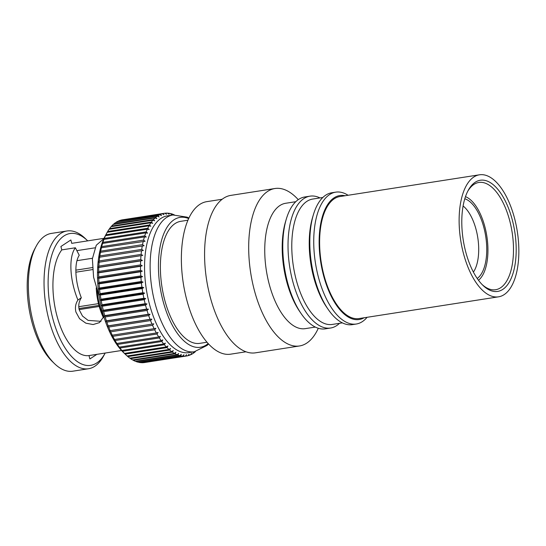 <?xml version="1.0" encoding="UTF-8"?>
<svg xmlns="http://www.w3.org/2000/svg" width="546" height="546" viewBox="0 0 546 546"><rect width="100%" height="100%" fill="white"/><g stroke="black" fill="none" stroke-linecap="round" stroke-linejoin="round"><path stroke-width="0.82" d="M101.037 321.321L88.131 320.4L82.507 316.066L79.225 309.841C78.215 305.46 78.917 301.433 81.327 297.761C74.945 281.572 74.038 263.145 79.238 255.275L75.382 247.775L61.78 249.897A56.77 26.324 81.1 0 0 56.723 315.008A56.77 26.324 81.1 0 0 88.998 355.569L121.533 350.498M61.78 249.897L60.906 246.505L70.864 239.953L71.738 243.345L104.061 238.315M103.924 238.602L96.253 245.25L92.376 258.818L93.591 277.225L99.215 296.43M103.822 316.612L99.44 322.625L93.12 324.549L85.872 323.184L79.579 318.748L75.908 312.019C74.891 307.657 75.566 303.644 77.928 300C69.629 280.105 68.489 256.743 75.382 247.775M188.691 218.571A65.732 30.48 81.1 0 0 162.858 300.355A65.732 30.48 81.1 0 0 208.156 343.57M172.952 214.981L167.376 215.854A69.219 32.098 81.1 0 0 161.05 218.345A69.219 32.098 81.1 0 0 149.195 303.207A69.219 32.098 81.1 0 0 188.677 352.641L194.26 351.774A69.219 32.098 -98.9 0 1 154.777 302.341A69.219 32.098 -98.9 0 1 172.952 214.981L187.087 217.144L188.923 218.072M115.916 222.577L158.006 215.711L159.125 216.946L157.398 216.114L115.547 222.631A72.209 33.483 81.1 0 0 113.834 223.942L155.692 217.424A72.209 33.483 -98.9 0 1 157.398 216.114M155.692 217.424L156.859 218.68L155.112 217.929L113.254 224.447A72.209 33.483 81.1 0 0 111.637 226.064L153.487 219.547A72.209 33.483 -98.9 0 1 155.112 217.929M153.487 219.547L154.716 220.816L152.948 220.161L111.091 226.679A72.209 33.483 81.1 0 0 109.575 228.59L151.426 222.072A72.209 33.483 -98.9 0 1 152.948 220.161M151.426 222.072L152.709 223.348L150.921 222.788L109.064 229.306A72.209 33.483 81.1 0 0 107.658 231.504L149.515 224.986A72.209 33.483 -98.9 0 1 150.921 222.788M149.515 224.986L150.846 226.256L149.044 225.798L107.193 232.316A72.209 33.483 81.1 0 0 106.777 233.074A72.209 33.483 81.1 0 0 105.904 234.78L147.754 228.262A72.209 33.483 -98.9 0 1 149.044 225.798M147.754 228.262L149.147 229.525L147.331 229.17L105.48 235.688A72.209 33.483 81.1 0 0 104.32 238.411L146.171 231.893A72.209 33.483 -98.9 0 1 147.331 229.17M146.171 231.893L147.611 233.128L145.789 232.883L103.938 239.401A72.209 33.483 81.1 0 0 102.914 242.363L144.765 235.845A72.209 33.483 -98.9 0 1 145.789 232.883M144.765 235.845L146.253 237.053L144.437 236.916L102.58 243.434A72.209 33.483 81.1 0 0 101.699 246.615L143.55 240.097A72.209 33.483 -98.9 0 1 144.437 236.916M143.55 240.097L145.079 241.271L101.419 247.761A72.209 33.483 81.1 0 0 100.676 251.146L142.533 244.628A72.209 33.483 -98.9 0 1 143.27 241.243M142.533 244.628L144.103 245.748L100.45 252.354A72.209 33.483 81.1 0 0 99.863 255.917L141.714 249.399A72.209 33.483 -98.9 0 1 142.301 245.837M141.714 249.399L143.332 250.471L99.686 257.186A72.209 33.483 81.1 0 0 99.256 260.913L141.107 254.395A72.209 33.483 -98.9 0 1 141.537 250.669M141.107 254.395L142.759 255.398L99.133 262.23A72.209 33.483 81.1 0 0 98.853 266.093L140.711 259.575A72.209 33.483 -98.9 0 1 140.984 255.712M140.711 259.575L142.397 260.51L140.643 260.933L98.785 267.451A72.209 33.483 81.1 0 0 98.669 271.423L140.527 264.906A72.209 33.483 -98.9 0 1 140.643 260.933M140.527 264.906L142.24 265.765L140.513 266.305L98.662 272.823A72.209 33.483 81.1 0 0 98.703 276.877L140.554 270.359A72.209 33.483 -98.9 0 1 140.513 266.305M140.554 270.359L142.301 271.137L140.602 271.785L98.744 278.303A72.209 33.483 81.1 0 0 98.949 282.425L140.8 275.907A72.209 33.483 -98.9 0 1 140.602 271.785M140.8 275.907L142.567 276.59L140.902 277.341L99.051 283.859A72.209 33.483 81.1 0 0 99.413 288.022L141.264 281.504A72.209 33.483 -98.9 0 1 140.902 277.341M141.264 281.504L143.045 282.098L141.414 282.951L99.563 289.469A72.209 33.483 81.1 0 0 100.082 293.639L141.933 287.121A72.209 33.483 -98.9 0 1 141.414 282.951M141.933 287.121L143.734 287.612L142.137 288.568L100.287 295.086A72.209 33.483 81.1 0 0 100.955 299.235L142.813 292.717A72.209 33.483 -98.9 0 1 142.137 288.568M142.813 292.717L144.622 293.113L143.066 294.157L101.215 300.675A72.209 33.483 81.1 0 0 102.034 304.791L143.885 298.273A72.209 33.483 -98.9 0 1 143.066 294.157M143.885 298.273L145.7 298.56L144.199 299.693L102.341 306.21A72.209 33.483 81.1 0 0 103.31 310.258L145.161 303.74A72.209 33.483 -98.9 0 1 144.199 299.693M145.161 303.74L146.976 303.917L145.516 305.132L103.665 311.65A72.209 33.483 81.1 0 0 104.764 315.608L146.621 309.091A72.209 33.483 -98.9 0 1 145.516 305.132M146.621 309.091L148.43 309.152L147.024 310.449L105.173 316.967A72.209 33.483 81.1 0 0 106.402 320.809L148.253 314.291A72.209 33.483 -98.9 0 1 147.024 310.449M148.253 314.291L150.061 314.243L148.703 315.602L106.852 322.12A72.209 33.483 81.1 0 0 108.204 325.825L150.054 319.308A72.209 33.483 -98.9 0 1 148.703 315.602M150.054 319.308L151.856 319.144L150.546 320.563L108.695 327.081A72.209 33.483 81.1 0 0 110.162 330.63L152.02 324.112A72.209 33.483 -98.9 0 1 150.546 320.563M152.02 324.112L153.801 323.833L152.546 325.307L110.695 331.825A72.209 33.483 81.1 0 0 112.271 335.189L154.122 328.672A72.209 33.483 -98.9 0 1 152.546 325.307M154.122 328.672L155.883 328.282L154.689 329.804L112.831 336.322A72.209 33.483 81.1 0 0 114.503 339.475L156.354 332.958A72.209 33.483 -98.9 0 1 154.689 329.804M156.354 332.958L158.094 332.459L156.955 334.015L115.097 340.533A72.209 33.483 81.1 0 0 116.858 343.468L158.709 336.95A72.209 33.483 -98.9 0 1 156.955 334.015M158.709 336.95L160.422 336.343L159.336 337.926L117.479 344.444A72.209 33.483 81.1 0 0 119.315 347.133L161.166 340.615A72.209 33.483 -98.9 0 1 159.336 337.926M161.166 340.615L162.844 339.899L161.814 341.509L119.963 348.027A72.209 33.483 81.1 0 0 121.854 350.457L163.711 343.939A72.209 33.483 -98.9 0 1 161.814 341.509M163.711 343.939L165.356 343.12L164.373 344.738L122.522 351.255A72.209 33.483 81.1 0 0 124.474 353.419L166.325 346.901A72.209 33.483 -98.9 0 1 164.373 344.738M166.325 346.901L167.929 345.98L167.008 347.597L125.157 354.115A72.209 33.483 81.1 0 0 125.71 354.668A72.209 33.483 81.1 0 0 127.143 355.992L168.994 349.474A72.209 33.483 -98.9 0 1 167.008 347.597M168.994 349.474L170.564 348.457L169.69 350.075L127.839 356.593A72.209 33.483 81.1 0 0 129.852 358.162L171.71 351.644A72.209 33.483 -98.9 0 1 169.69 350.075M171.71 351.644L173.232 350.546L172.413 352.143L130.555 358.661A72.209 33.483 81.1 0 0 132.589 359.93L174.44 353.412A72.209 33.483 -98.9 0 1 172.413 352.143M174.44 353.412L175.914 352.218L175.15 353.794L133.292 360.312A72.209 33.483 81.1 0 0 135.326 361.268L177.184 354.743A72.209 33.483 -98.9 0 1 175.15 353.794M177.184 354.743L178.61 353.48L177.887 355.023L136.036 361.541A72.209 33.483 81.1 0 0 138.056 362.169L179.907 355.651A72.209 33.483 -98.9 0 1 177.887 355.023M179.907 355.651L181.286 354.313L180.61 355.815L138.759 362.332A72.209 33.483 81.1 0 0 140.759 362.64L182.61 356.122A72.209 33.483 -98.9 0 1 180.61 355.815M182.61 356.122L183.934 354.716L183.299 356.169L141.448 362.687A72.209 33.483 81.1 0 0 143.414 362.667L185.271 356.149A72.209 33.483 -98.9 0 1 183.299 356.169M185.271 356.149L186.541 354.688L185.947 356.081L144.089 362.599A72.209 33.483 81.1 0 0 144.67 362.524L186.52 356.006A72.209 33.483 -98.9 0 1 185.947 356.081M195.331 351.583L195.134 351.883A72.209 33.483 -98.9 0 1 193.42 353.194L193.919 352.02L192.813 353.596A72.209 33.483 -98.9 0 1 191.018 354.593L191.544 353.337L190.383 354.88A72.209 33.483 -98.9 0 1 188.52 355.555L189.08 354.224L187.865 355.733A72.209 33.483 -98.9 0 1 186.52 356.006M106.777 233.074L105.269 235.886A69.219 32.098 81.1 0 0 102.116 310.544A69.219 32.098 81.1 0 0 123.423 352.45L125.71 354.668M103.665 311.65L102.901 310.783L103.31 310.258M102.341 306.21L101.631 305.419L102.034 304.791M101.215 300.675L100.546 299.979L100.955 299.235M100.287 295.086L99.659 294.478L100.082 293.639M99.563 289.469L98.969 288.957L99.413 288.022M99.051 283.859L98.492 283.456L98.949 282.425M98.744 278.303L98.225 278.003L98.703 276.877M98.662 272.823L98.164 272.631L98.669 271.423M98.785 267.451L98.321 267.369L98.853 266.093M99.133 262.23L98.683 262.264L99.256 260.913M99.686 257.186L99.256 257.33L99.863 255.917M100.45 252.354L100.034 252.614L100.676 251.146M101.419 247.761L101.699 246.615M102.58 243.434L102.914 242.363M103.938 239.401L104.32 238.411M105.48 235.688L105.904 234.78M107.214 232.309L107.658 231.504M109.166 229.293L109.575 228.59M111.275 226.651L111.637 226.064M113.527 224.406L113.834 223.942M158.006 215.711A72.209 33.483 -98.9 0 1 159.801 214.721L117.95 221.239A72.209 33.483 81.1 0 0 116.155 222.229M118.421 221.164L160.435 214.428L161.5 215.629L159.801 214.721M160.435 214.428A72.209 33.483 -98.9 0 1 162.299 213.752L120.448 220.27A72.209 33.483 81.1 0 0 118.584 220.946M121.035 220.181L162.954 213.575L163.964 214.735L162.299 213.752M162.954 213.575A72.209 33.483 -98.9 0 1 164.298 213.309L122.447 219.826A72.209 33.483 81.1 0 0 121.103 220.093M105.173 353.05A66.728 30.938 -98.9 0 1 105.119 353.153A66.728 30.938 -98.9 0 1 52.58 317.738A66.728 30.938 -98.9 0 1 54.361 248.307A66.728 30.938 -98.9 0 1 87.619 240.779A66.728 30.938 -98.9 0 1 87.701 240.861M87.619 240.779L85.326 238.561A69.717 32.323 81.1 0 0 67.022 230.978A69.717 32.323 81.1 0 0 48.717 318.966A69.717 32.323 81.1 0 0 88.479 368.755A69.717 32.323 81.1 0 0 103.61 355.965L105.119 353.153M36.2 246.212L34.691 249.024A66.728 30.938 81.1 0 0 31.654 320.993A66.728 30.938 81.1 0 0 52.191 361.391L54.484 363.616A69.717 32.323 -98.9 0 1 33.026 321.41A69.717 32.323 -98.9 0 1 36.2 246.212A69.717 32.323 -98.9 0 1 51.331 233.422L67.022 230.978M318.291 328.269A79.675 36.944 -98.9 0 1 307.064 342.895A79.675 36.944 -98.9 0 1 299.474 345.973L255.364 352.839A79.675 36.944 -98.9 0 1 208.142 288.308A79.675 36.944 -98.9 0 1 223.259 198.464A79.675 36.944 -98.9 0 1 230.842 195.386L274.952 188.513A79.675 36.944 -98.9 0 1 298.259 199.659M299.474 345.973A79.675 36.944 -98.9 0 1 252.252 281.436A79.675 36.944 -98.9 0 1 267.369 191.591A79.675 36.944 -98.9 0 1 274.952 188.513M295.789 201.699L285.654 203.276A63.445 29.416 81.1 0 0 279.62 205.726A63.445 29.416 81.1 0 0 267.581 277.266A63.445 29.416 81.1 0 0 305.18 328.651L315.315 327.074M319.997 197.932A66.728 30.938 81.1 0 0 310.012 196.157L304.757 196.976A66.728 30.938 81.1 0 0 298.403 199.556A66.728 30.938 81.1 0 0 286.404 218.775L285.647 221.287A63.445 29.416 81.1 0 0 299.699 311.5L301.18 313.657A66.728 30.938 81.1 0 0 325.293 328.849L330.548 328.03A66.728 30.938 81.1 0 0 336.902 325.45A66.728 30.938 81.1 0 0 339.523 323.307M286.404 218.775A66.728 30.938 81.1 0 0 301.18 313.657M310.012 196.157A66.728 30.938 81.1 0 0 303.658 198.737A66.728 30.938 81.1 0 0 291.004 273.983A66.728 30.938 81.1 0 0 330.548 328.03M322.816 197.488L312.687 199.065A63.445 29.416 81.1 0 0 306.647 201.522A63.445 29.416 81.1 0 0 294.615 273.055A63.445 29.416 81.1 0 0 332.214 324.447L342.342 322.863M348.075 195.27A66.728 30.938 81.1 0 0 335.722 192.151L331.791 192.765A66.728 30.938 81.1 0 0 325.436 195.345A66.728 30.938 81.1 0 0 313.438 214.564L312.681 217.076A63.445 29.416 81.1 0 0 326.726 307.289L328.214 309.452A66.728 30.938 81.1 0 0 352.327 324.638L356.258 324.024A66.728 30.938 81.1 0 0 362.612 321.444A66.728 30.938 81.1 0 0 367.083 317.301M313.438 214.564A66.728 30.938 81.1 0 0 328.214 309.452M335.722 192.151A66.728 30.938 81.1 0 0 329.368 194.731A66.728 30.938 81.1 0 0 316.714 269.977A66.728 30.938 81.1 0 0 356.258 324.024M345.079 195.734A62.749 29.095 81.1 0 0 333.852 197.973A62.749 29.095 81.1 0 0 323.191 274.126A62.749 29.095 81.1 0 0 364.086 317.765M463.411 253.283A61.753 28.631 -98.9 0 1 479.484 174.802A61.753 28.631 -98.9 0 1 514.564 218.359A61.753 28.631 -98.9 0 1 498.491 296.833A61.753 28.631 -98.9 0 1 463.411 253.283M479.484 174.802L339.981 196.533A61.753 28.631 81.1 0 0 323.901 275.007A61.753 28.631 81.1 0 0 358.981 318.564L498.491 296.833M465.683 251.733A56.272 26.092 81.1 0 0 482.876 285.299A56.272 26.092 81.1 0 0 510.995 278.788A56.272 26.092 81.1 0 0 512.298 219.908A56.272 26.092 81.1 0 0 468.12 190.54A56.272 26.092 81.1 0 0 465.683 251.733M482.111 284.534A54.279 25.171 81.1 0 0 495.597 289.728A54.279 25.171 81.1 0 0 509.725 220.741A54.279 25.171 81.1 0 0 478.89 182.46A54.279 25.171 81.1 0 0 467.622 191.503M477.211 278.46A41.373 19.185 81.1 0 0 485.708 236.329A41.373 19.185 81.1 0 0 464.803 198.778M473.409 272.106A37.346 17.315 81.1 0 0 477.764 237.565A37.346 17.315 81.1 0 0 463.11 205.992M98.942 305.426L78.952 308.538M222.174 199.256L206.811 201.645A77.191 35.79 81.1 0 0 199.461 204.627A77.191 35.79 81.1 0 0 184.821 291.666A77.191 35.79 81.1 0 0 230.569 354.183L245.925 351.795M206.975 342.233L199.734 343.359A61.753 28.631 -98.9 0 1 163.138 293.345A61.753 28.631 -98.9 0 1 174.85 223.717A61.753 28.631 -98.9 0 1 180.733 221.335L187.967 220.202M78.767 306.702L98.485 303.631A38.841 18.011 81.1 0 0 98.84 305.057A38.841 18.011 81.1 0 0 99.229 306.47L79.163 309.596M103.72 316.939A40.588 18.817 -98.9 0 1 99.645 305.316A40.588 18.817 -98.9 0 1 97.14 290.711M98.485 303.631A38.841 18.011 -98.9 0 1 96.233 287.885M103.447 317.683A38.841 18.011 -98.9 0 1 99.229 306.47M92.499 269.608L75.846 272.201M75.826 270.161L92.335 267.588M88.479 368.755L72.789 371.198A69.717 32.323 -98.9 0 1 54.484 363.616M136.036 361.541L135.626 361.22M133.292 360.312L132.801 359.896M130.555 358.661L129.982 358.149M127.839 356.593L127.191 355.985M125.157 354.115L124.474 353.419M122.522 351.255L121.854 350.457M119.963 348.027L119.315 347.133M117.479 344.444L116.858 343.468M115.097 340.533L114.018 339.325L114.503 339.475M112.831 336.322L111.807 335.148L112.271 335.189M110.695 331.825L109.726 330.699L110.162 330.63M108.695 327.081L107.78 326.01L108.204 325.825M106.852 322.12L105.985 321.103L106.402 320.809M105.173 316.967L104.354 316.018L104.764 315.608M193.42 353.194L193.052 353.255M191.018 354.593L190.547 354.661M188.52 355.555L187.933 355.644M153.801 323.833L109.726 330.699M151.856 319.144L107.78 326.01M150.061 314.243L105.985 321.103M148.43 309.152L104.354 316.018M102.901 310.783L146.976 303.917M101.631 305.419L145.7 298.56M100.546 299.979L144.622 293.113M99.659 294.478L143.734 287.612M98.969 288.957L143.045 282.098M98.492 283.456L142.567 276.59M98.225 278.003L142.301 271.137M98.164 272.631L142.24 265.765M98.321 267.369L142.397 260.51M98.683 262.264L142.759 255.398M164.298 213.309A72.209 33.483 -98.9 0 1 164.878 213.227L166.503 214.278L165.554 213.165A72.209 33.483 -98.9 0 1 167.52 213.138L169.11 214.244L168.209 213.193A72.209 33.483 -98.9 0 1 170.209 213.493L171.758 214.646L170.912 213.657A72.209 33.483 -98.9 0 1 172.932 214.291L173.676 214.878M164.926 213.261L165.554 213.165M167.704 213.268L168.209 213.193M170.509 213.718L170.912 213.657M173.335 214.612L173.894 214.858M173.642 214.564A72.209 33.483 -98.9 0 1 174.235 214.817M96.901 354.334L89.872 358.961L88.998 355.569M77.928 300L81.327 297.761M76.856 250.648L94.929 247.836M478.501 280.275A43.83 20.325 81.1 0 0 486.834 236.152A43.83 20.325 81.1 0 0 465.479 196.656M77.034 260.667L92.424 258.265M194.26 351.774L207.064 345.42L208.531 343.98"/></g></svg>
